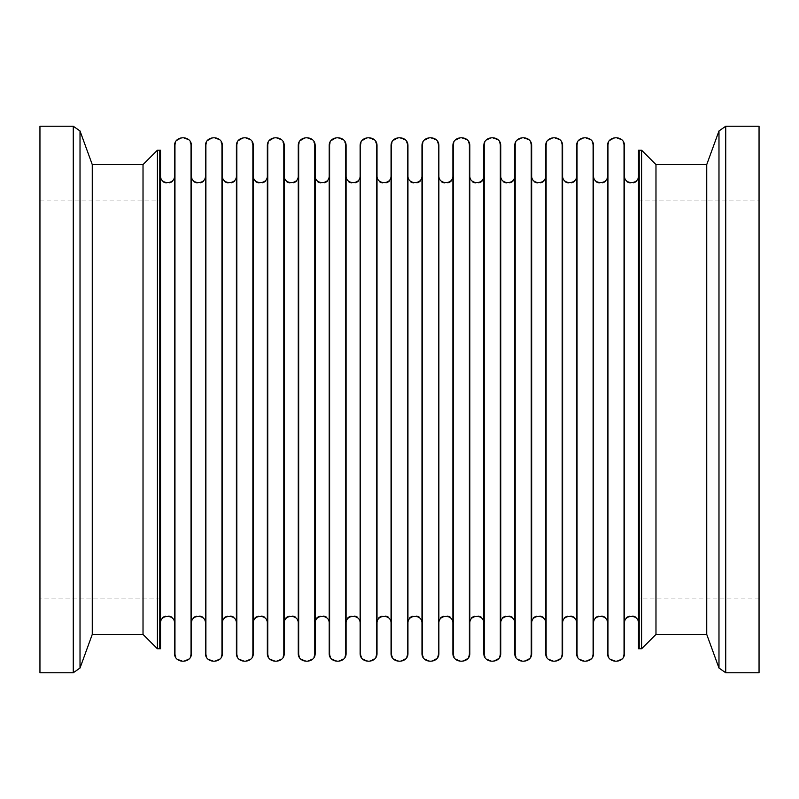 <?xml version="1.0" encoding="UTF-8"?>
<svg xmlns="http://www.w3.org/2000/svg" width="799" height="799" viewBox="0 0 799 799"><rect width="100%" height="100%" fill="white"/><g stroke="black" fill="none" stroke-linecap="round" stroke-linejoin="round"><path stroke-width="0.6" stroke-dasharray="4 3" d="M639.2 150.212L639.2 648.788L639.2 150.212M639.2 623.2L639.2 175.8L639.2 623.2C639.769 613.262 623.16 613.262 623.739 623.2L623.739 175.8L623.739 623.2M623.739 653.043L623.739 145.957L623.739 653.043C624.309 662.98 607.699 662.98 608.269 653.043L608.269 145.957L608.269 653.043M608.269 623.2L608.269 175.8L608.269 623.2C608.848 613.262 592.229 613.262 592.808 623.2L592.808 175.8L592.808 623.2M592.808 653.043L592.808 145.957L592.808 653.043C593.377 662.98 576.768 662.98 577.337 653.043L577.337 145.957L577.337 653.043M577.337 623.2L577.337 175.8L577.337 623.2C577.917 613.262 561.307 613.262 561.877 623.2L561.877 175.8L561.877 623.2M561.877 653.043L561.877 145.957L561.877 653.043C562.456 662.98 545.837 662.98 546.416 653.043L546.416 145.957L546.416 653.043M546.416 623.2L546.416 175.8L546.416 623.2C546.985 613.262 530.376 613.262 530.945 623.2L530.945 175.8L530.945 623.2M530.945 653.043L530.945 145.957L530.945 653.043C531.525 662.98 514.906 662.98 515.485 653.043L515.485 145.957L515.485 653.043M515.485 623.2L515.485 175.8L515.485 623.2C516.054 613.262 499.445 613.262 500.024 623.2L500.024 175.8L500.024 623.2M500.024 653.043L500.024 145.957L500.024 653.043C500.593 662.98 483.984 662.98 484.554 653.043L484.554 145.957L484.554 653.043M484.554 623.2L484.554 175.8L484.554 623.2C485.133 613.262 468.514 613.262 469.093 623.2L469.093 175.8L469.093 623.2M469.093 653.043L469.093 145.957L469.093 653.043C469.662 662.98 453.053 662.98 453.622 653.043L453.622 145.957L453.622 653.043M453.622 623.2L453.622 175.8L453.622 623.2C454.202 613.262 437.592 613.262 438.162 623.2L438.162 175.8L438.162 623.2M438.162 653.043L438.162 145.957L438.162 653.043C438.731 662.98 422.122 662.98 422.701 653.043L422.701 145.957L422.701 653.043M422.701 623.2L422.701 175.8L422.701 623.2C423.27 613.262 406.661 613.262 407.23 623.2L407.23 175.8L407.23 623.2M407.23 653.043L407.23 145.957L407.23 653.043C407.81 662.98 391.19 662.98 391.77 653.043L391.77 145.957L391.77 653.043M391.77 623.2L391.77 175.8L391.77 623.2C392.339 613.262 375.73 613.262 376.299 623.2L376.299 175.8L376.299 623.2M376.299 653.043L376.299 145.957L376.299 653.043C376.878 662.98 360.269 662.98 360.838 653.043L360.838 145.957L360.838 653.043M360.838 623.2L360.838 175.8L360.838 623.2C361.408 613.262 344.798 613.262 345.378 623.2L345.378 175.8L345.378 623.2M345.378 653.043L345.378 145.957L345.378 653.043C345.947 662.98 329.338 662.98 329.907 653.043L329.907 145.957L329.907 653.043M329.907 623.2L329.907 175.8L329.907 623.2C330.486 613.262 313.867 613.262 314.446 623.2L314.446 175.8L314.446 623.2M314.446 653.043L314.446 145.957L314.446 653.043C315.016 662.98 298.407 662.98 298.976 653.043L298.976 145.957L298.976 653.043M298.976 623.2L298.976 175.8L298.976 623.2C299.555 613.262 282.946 613.262 283.515 623.2L283.515 175.8L283.515 623.2M283.515 653.043L283.515 145.957L283.515 653.043C284.094 662.98 267.475 662.98 268.055 653.043L268.055 145.957L268.055 653.043M268.055 623.2L268.055 175.8L268.055 623.2C268.624 613.262 252.015 613.262 252.584 623.2L252.584 175.8L252.584 623.2M252.584 653.043L252.584 145.957L252.584 653.043C253.163 662.98 236.544 662.98 237.123 653.043L237.123 145.957L237.123 653.043M237.123 623.2L237.123 175.8L237.123 623.2C237.693 613.262 221.083 613.262 221.663 623.2L221.663 175.8L221.663 623.2M221.663 653.043L221.663 145.957L221.663 653.043C222.232 662.98 205.623 662.98 206.192 653.043L206.192 145.957L206.192 653.043M206.192 623.2L206.192 175.8L206.192 623.2C206.771 613.262 190.152 613.262 190.731 623.2L190.731 175.8L190.731 623.2M190.731 653.043L190.731 145.957L190.731 653.043C191.301 662.98 174.691 662.98 175.261 653.043L175.261 145.957L175.261 653.043M175.261 623.2L175.261 175.8L175.261 623.2C175.84 613.262 159.231 613.262 159.8 623.2L159.8 175.8L159.8 623.2M159.8 150.212L159.8 648.788L159.8 150.212M160.519 150.212L160.519 648.788M160.519 623.2L160.519 175.8L160.519 623.2M174.542 145.957L174.542 653.043M174.542 175.8L174.542 623.2L174.542 175.8M191.45 145.957L191.45 653.043M191.45 623.2L191.45 175.8L191.45 623.2M205.473 145.957L205.473 653.043M205.473 175.8L205.473 623.2L205.473 175.8M222.382 145.957L222.382 653.043M222.382 623.2L222.382 175.8L222.382 623.2M236.404 145.957L236.404 653.043M236.404 175.8L236.404 623.2L236.404 175.8M253.303 145.957L253.303 653.043M253.303 623.2L253.303 175.8L253.303 623.2M267.335 145.957L267.335 653.043M267.335 175.8L267.335 623.2L267.335 175.8M284.234 145.957L284.234 653.043M284.234 623.2L284.234 175.8L284.234 623.2M298.257 145.957L298.257 653.043M298.257 175.8L298.257 623.2L298.257 175.8M315.166 145.957L315.166 653.043M315.166 623.2L315.166 175.8L315.166 623.2M329.188 145.957L329.188 653.043M329.188 175.8L329.188 623.2L329.188 175.8M346.097 145.957L346.097 653.043M346.097 623.2L346.097 175.8L346.097 623.2M360.119 145.957L360.119 653.043M360.119 175.8L360.119 623.2L360.119 175.8M377.018 145.957L377.018 653.043M377.018 623.2L377.018 175.8L377.018 623.2M391.051 145.957L391.051 653.043M391.051 175.8L391.051 623.2L391.051 175.8M407.949 145.957L407.949 653.043M407.949 623.2L407.949 175.8L407.949 623.2M421.982 145.957L421.982 653.043M421.982 175.8L421.982 623.2L421.982 175.8M438.881 145.957L438.881 653.043M438.881 623.2L438.881 175.8L438.881 623.2M452.903 145.957L452.903 653.043M452.903 175.8L452.903 623.2L452.903 175.8M469.812 145.957L469.812 653.043M469.812 623.2L469.812 175.8L469.812 623.2M483.834 145.957L483.834 653.043M483.834 175.8L483.834 623.2L483.834 175.8M500.743 145.957L500.743 653.043M500.743 623.2L500.743 175.8L500.743 623.2M514.766 145.957L514.766 653.043M514.766 175.8L514.766 623.2L514.766 175.8M531.665 145.957L531.665 653.043M531.665 623.2L531.665 175.8L531.665 623.2M545.697 145.957L545.697 653.043M545.697 175.8L545.697 623.2L545.697 175.8M562.596 145.957L562.596 653.043M562.596 623.2L562.596 175.8L562.596 623.2M576.618 145.957L576.618 653.043M576.618 175.8L576.618 623.2L576.618 175.8M593.527 145.957L593.527 653.043M593.527 623.2L593.527 175.8L593.527 623.2M607.55 145.957L607.55 653.043M607.55 175.8L607.55 623.2L607.55 175.8M624.458 145.957L624.458 653.043M624.458 623.2L624.458 175.8L624.458 623.2M638.481 150.212L638.481 648.788M638.481 175.8L638.481 623.2L638.481 175.8M623.739 175.8C623.31 185.768 639.629 185.768 639.2 175.8M623.739 145.957C624.159 135.99 607.849 135.99 608.269 145.957M592.808 175.8C592.379 185.768 608.698 185.768 608.269 175.8M592.808 145.957C593.228 135.99 576.918 135.99 577.337 145.957M561.877 175.8C561.457 185.768 577.767 185.768 577.337 175.8M561.877 145.957C562.306 135.99 545.987 135.99 546.416 145.957M530.945 175.8C530.526 185.768 546.836 185.768 546.416 175.8M530.945 145.957C531.375 135.99 515.055 135.99 515.485 145.957M500.024 175.8C499.595 185.768 515.904 185.768 515.485 175.8M500.024 145.957C500.444 135.99 484.134 135.99 484.554 145.957M469.093 175.8C468.663 185.768 484.983 185.768 484.554 175.8M469.093 145.957C469.512 135.99 453.203 135.99 453.622 145.957M438.162 175.8C437.732 185.768 454.052 185.768 453.622 175.8M438.162 145.957C438.581 135.99 422.272 135.99 422.701 145.957M407.23 175.8C406.811 185.768 423.12 185.768 422.701 175.8M407.23 145.957C407.66 135.99 391.34 135.99 391.77 145.957M376.299 175.8C375.88 185.768 392.189 185.768 391.77 175.8M376.299 145.957C376.728 135.99 360.419 135.99 360.838 145.957M345.378 175.8C344.948 185.768 361.268 185.768 360.838 175.8M345.378 145.957C345.797 135.99 329.488 135.99 329.907 145.957M314.446 175.8C314.017 185.768 330.337 185.768 329.907 175.8M314.446 145.957C314.866 135.99 298.556 135.99 298.976 145.957M283.515 175.8C283.096 185.768 299.405 185.768 298.976 175.8M283.515 145.957C283.945 135.99 267.625 135.99 268.055 145.957M252.584 175.8C252.164 185.768 268.474 185.768 268.055 175.8M252.584 145.957C253.013 135.99 236.694 135.99 237.123 145.957M221.663 175.8C221.233 185.768 237.543 185.768 237.123 175.8M221.663 145.957C222.082 135.99 205.772 135.99 206.192 145.957M190.731 175.8C190.302 185.768 206.621 185.768 206.192 175.8M190.731 145.957C191.151 135.99 174.841 135.99 175.261 145.957M159.8 175.8C159.371 185.768 175.69 185.768 175.261 175.8M159.8 598.93L159.8 200.07L159.8 598.93L39.95 598.93L39.95 200.07L39.95 598.93M39.95 126.242L39.95 672.758M92.265 164.594L92.265 634.406M143.021 164.594L143.021 634.406M157.403 150.212L157.403 648.788M39.95 200.07L159.8 200.07M639.2 200.07L639.2 598.93L639.2 200.07L759.05 200.07L759.05 598.93L759.05 200.07M759.05 126.242L759.05 672.758M706.735 164.594L706.735 634.406M655.979 164.594L655.979 634.406M641.597 150.212L641.597 648.788M759.05 598.93L639.2 598.93M80.02 130.976L80.02 668.024M73.268 126.242L73.268 672.758M718.98 130.976L718.98 668.024M725.732 126.242L725.732 672.758"/><path stroke-width="1.2" d="M639.2 648.788L639.2 150.212L638.481 150.212L638.481 648.788L639.2 648.788L639.2 150.212L641.597 150.212L641.597 648.788L639.2 648.788M157.403 648.788L159.8 648.788L159.8 150.212L160.519 150.212L160.519 648.788L159.8 648.788L159.8 150.212L157.403 150.212L143.021 164.594L143.021 634.406L157.403 648.788L157.403 150.212M174.542 653.043L174.542 145.957C174.082 135.061 191.91 135.061 191.45 145.957L191.45 653.043C192.08 663.909 173.922 663.909 174.542 653.043M205.473 653.043L205.473 145.957C205.013 135.061 222.841 135.061 222.382 145.957L222.382 653.043C223.001 663.909 204.844 663.909 205.473 653.043M236.404 653.043L236.404 145.957C235.935 135.061 253.772 135.061 253.303 145.957L253.303 653.043C253.932 663.909 235.775 663.909 236.404 653.043M267.335 653.043L267.335 145.957C266.866 135.061 284.704 135.061 284.234 145.957L284.234 653.043C284.863 663.909 266.706 663.909 267.335 653.043M298.257 653.043L298.257 145.957C297.797 135.061 315.625 135.061 315.166 145.957L315.166 653.043C315.795 663.909 297.637 663.909 298.257 653.043M329.188 653.043L329.188 145.957C328.729 135.061 346.556 135.061 346.097 145.957L346.097 653.043C346.716 663.909 328.559 663.909 329.188 653.043M360.119 653.043L360.119 145.957C359.66 135.061 377.488 135.061 377.018 145.957L377.018 653.043C377.647 663.909 359.49 663.909 360.119 653.043M391.051 653.043L391.051 145.957C390.581 135.061 408.419 135.061 407.949 145.957L407.949 653.043C408.579 663.909 390.421 663.909 391.051 653.043M421.982 653.043L421.982 145.957C421.512 135.061 439.34 135.061 438.881 145.957L438.881 653.043C439.51 663.909 421.353 663.909 421.982 653.043M452.903 653.043L452.903 145.957C452.444 135.061 470.271 135.061 469.812 145.957L469.812 653.043C470.441 663.909 452.284 663.909 452.903 653.043M483.834 653.043L483.834 145.957C483.375 135.061 501.203 135.061 500.743 145.957L500.743 653.043C501.363 663.909 483.205 663.909 483.834 653.043M514.766 653.043L514.766 145.957C514.296 135.061 532.134 135.061 531.665 145.957L531.665 653.043C532.294 663.909 514.137 663.909 514.766 653.043M545.697 653.043L545.697 145.957C545.228 135.061 563.065 135.061 562.596 145.957L562.596 653.043C563.225 663.909 545.068 663.909 545.697 653.043M576.618 653.043L576.618 145.957C576.159 135.061 593.987 135.061 593.527 145.957L593.527 653.043C594.156 663.909 575.999 663.909 576.618 653.043M607.55 653.043L607.55 145.957C607.09 135.061 624.918 135.061 624.458 145.957L624.458 653.043C625.078 663.909 606.92 663.909 607.55 653.043M160.519 623.2C160.13 614.161 174.931 614.161 174.542 623.2M160.519 175.8C160.13 184.839 174.931 184.839 174.542 175.8M191.45 623.2C191.061 614.161 205.862 614.161 205.473 623.2M191.45 175.8C191.061 184.839 205.862 184.839 205.473 175.8M222.382 623.2C221.992 614.161 236.784 614.161 236.404 623.2M222.382 175.8C221.992 184.839 236.784 184.839 236.404 175.8M253.303 623.2C252.923 614.161 267.715 614.161 267.335 623.2M253.303 175.8C252.923 184.839 267.715 184.839 267.335 175.8M284.234 623.2C283.855 614.161 298.646 614.161 298.257 623.2M284.234 175.8C283.855 184.839 298.646 184.839 298.257 175.8M315.166 623.2C314.776 614.161 329.578 614.161 329.188 623.2M315.166 175.8C314.776 184.839 329.578 184.839 329.188 175.8M346.097 623.2C345.707 614.161 360.509 614.161 360.119 623.2M346.097 175.8C345.707 184.839 360.509 184.839 360.119 175.8M377.018 623.2C376.639 614.161 391.43 614.161 391.051 623.2M377.018 175.8C376.639 184.839 391.43 184.839 391.051 175.8M407.949 623.2C407.57 614.161 422.361 614.161 421.982 623.2M407.949 175.8C407.57 184.839 422.361 184.839 421.982 175.8M438.881 623.2C438.491 614.161 453.293 614.161 452.903 623.2M438.881 175.8C438.491 184.839 453.293 184.839 452.903 175.8M469.812 623.2C469.422 614.161 484.224 614.161 483.834 623.2M469.812 175.8C469.422 184.839 484.224 184.839 483.834 175.8M500.743 623.2C500.354 614.161 515.145 614.161 514.766 623.2M500.743 175.8C500.354 184.839 515.145 184.839 514.766 175.8M531.665 623.2C531.285 614.161 546.077 614.161 545.697 623.2M531.665 175.8C531.285 184.839 546.077 184.839 545.697 175.8M562.596 623.2C562.216 614.161 577.008 614.161 576.618 623.2M562.596 175.8C562.216 184.839 577.008 184.839 576.618 175.8M593.527 623.2C593.138 614.161 607.939 614.161 607.55 623.2M593.527 175.8C593.138 184.839 607.939 184.839 607.55 175.8M624.458 623.2C624.069 614.161 638.87 614.161 638.481 623.2M624.458 175.8C624.069 184.839 638.87 184.839 638.481 175.8M92.265 164.594L92.265 634.406L80.02 668.024L73.268 672.758L39.95 672.758L39.95 126.242L73.268 126.242L80.02 130.976L92.265 164.594L143.021 164.594M92.265 634.406L143.021 634.406M706.735 164.594L706.735 634.406L718.98 668.024L725.732 672.758L759.05 672.758L759.05 126.242L725.732 126.242L718.98 130.976L706.735 164.594L655.979 164.594L641.597 150.212M706.735 634.406L655.979 634.406L655.979 164.594M655.979 634.406L641.597 648.788M80.02 668.024L80.02 130.976M73.268 672.758L73.268 126.242M725.732 672.758L725.732 126.242M718.98 668.024L718.98 130.976"/></g></svg>
